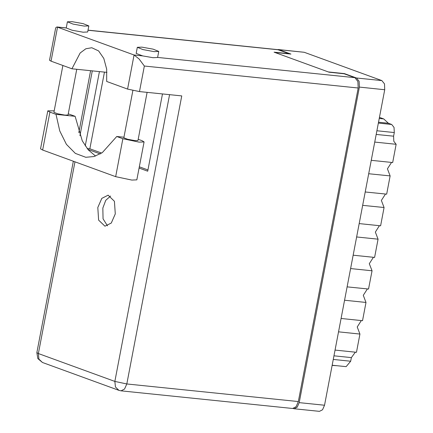 <?xml version="1.0" encoding="UTF-8"?>
<svg xmlns="http://www.w3.org/2000/svg" width="433" height="433" viewBox="0 0 433 433"><rect width="100%" height="100%" fill="white"/><g stroke="black" fill="none" stroke-linecap="round" stroke-linejoin="round"><path stroke-width="0.65" d="M293.065 408.471L294.061 408.747L297.195 407.177L299.187 402.636L359.374 87.109L359.125 81.317L356.478 77.989L344.419 73.588L328.317 71.938L274.825 52.436L290.922 54.087L278.857 49.692L277.358 49.589M278.208 49.541L304.215 52.296L381.836 80.592L384.477 83.921L384.731 89.712L324.544 405.239L322.547 409.78L319.419 411.35L294.061 408.747M332.143 365.398L336.869 365.701M379.243 118.474L383.681 118.929L379.454 117.386M378.366 123.091L391.713 124.46L388.374 123.243L378.529 122.23M391.713 124.46L394.057 127.41L394.284 132.552L393.586 136.2L393.814 141.342L396.157 144.292L392.677 162.537L371.26 160.34M374.74 142.094L396.157 144.292M368.705 173.72L390.122 175.917L386.642 194.163L365.225 191.965M391.513 162.418L387.411 168.821L390.122 175.917M362.675 205.345L384.093 207.542L380.612 225.788L359.195 223.59M385.478 194.044L381.376 200.447L384.093 207.542M356.64 236.97L378.058 239.173L374.577 257.418L353.16 255.216M379.443 225.669L375.346 232.072L378.058 239.173M350.606 268.595L372.028 270.798L369.311 263.697L373.414 257.294M372.028 270.798L368.548 289.044L347.125 286.841M344.576 300.221L365.993 302.423L363.276 295.322L367.379 288.919M365.993 302.423L362.513 320.669L341.096 318.466M338.541 331.846L359.958 334.049L357.247 326.947L361.344 320.544M359.958 334.049L356.478 352.294L335.061 350.091M333.28 359.444L350.66 361.23L351.358 357.582L333.973 355.796M383.681 118.929L388.374 123.243M355.314 352.175L351.358 357.582M350.66 361.23L346.113 366.648L332.176 365.219M138.181 139.291L142.002 140.687L144.081 141.921L139.09 142.127L122.885 138.722L115.649 176.675L131.849 180.074L136.844 179.874L144.081 141.921M71.986 21.65L67.386 21.834L73.031 24.086L84.224 26.11L88.825 25.926L83.179 23.674L71.986 21.65M67.386 21.834L66.233 28.004L72.17 30.245L83.06 32.194L87.661 32.01L88.825 25.926M141.91 47.143L137.315 47.332L142.955 49.578L154.148 51.608L158.749 51.419L153.103 49.173L141.91 47.143M137.315 47.332L136.151 53.411L142.733 55.895L152.99 57.686L157.59 57.502L158.749 51.419M97.793 207.515L98.627 220.126L104.943 226.205L111.254 223.049L115.275 213.886L114.442 201.275L108.126 195.191L101.815 198.352L97.793 207.515M107.519 225.858L103.076 218.822L102.827 208.029L105.782 200.311L110.577 196.057M147.133 92.353L137.948 140.487L134.928 140.611L127.573 139.28L123.865 137.797L132.888 90.492M76.744 69.28L68.024 114.994L64.999 115.113L57.643 113.782L53.936 112.304L62.872 65.475M123.973 137.223L116.742 136.482L122.885 138.722M144.373 66.027L139.502 91.569L181.757 95.909L126.815 383.941L298.364 401.559L358.183 87.98L144.373 66.027L139.107 58.969L134.057 55.002L56.902 26.949L55.716 27.831L49.53 60.257L51.062 61.167L71.954 68.787L106.956 72.381M88.018 30.142L277.677 49.622L289.179 53.719L274.089 52.166L329.053 72.203L344.143 73.756L354.914 77.68L357.902 81.436L358.183 87.98M298.364 401.559L296.118 406.69L292.578 408.46L121.029 390.842L124.563 389.072L126.815 383.941L114.875 381.435L169.579 94.659M162.467 93.929L147.723 171.208L139.096 168.064M100.272 153.904L87.861 149.38M85.241 145.899L99.411 71.607M101.631 153.082L89.82 148.779L104.445 72.122M147.962 169.974L139.334 166.829M139.502 91.569L127.562 89.063L134.057 55.002L142.733 55.895M71.954 68.787L80.137 52.983L85.821 48.788L91.801 47.749L98.605 50.915L103.833 58.46L106.67 69.199L106.67 81.442L127.562 89.063M89.82 148.779L87.141 148.503M68.246 113.809L75.142 116.309L82.254 140.839L88.283 149.872L95.552 156.064M47.803 110.87L49.882 112.104L42.645 150.056L40.561 148.817L47.803 110.87L54.217 110.826M49.882 112.104L56.025 114.344L59.781 130.945L66.417 144.368L75.342 153.412L85.772 157.276L94.075 156.529L102.28 152.66L116.742 136.482M42.645 150.056L115.649 176.675M75.142 116.309L56.025 114.344M356.478 77.989L381.836 80.592M304.215 52.296L278.857 49.692M299.187 402.636L324.544 405.239M384.731 89.712L359.374 87.109M394.284 132.552L376.899 130.766M376.207 134.419L393.586 136.2M278.414 49.79L88.002 30.24M66.233 28.004L57.557 27.111L51.062 61.167M157.607 57.421L354.914 77.68M92.294 70.877L79.932 135.697M74.947 161.834L38.375 353.545L114.875 381.435L115.438 386.988L118.929 390.36L121.029 390.842M42.429 362.47L38.938 359.098L38.375 353.545L36.843 352.63L37.828 358.578L42.429 362.47L118.929 390.36M90.621 70.703L78.806 132.65M73.35 161.249L36.843 352.63M66.227 27.907L56.902 26.949"/></g></svg>
